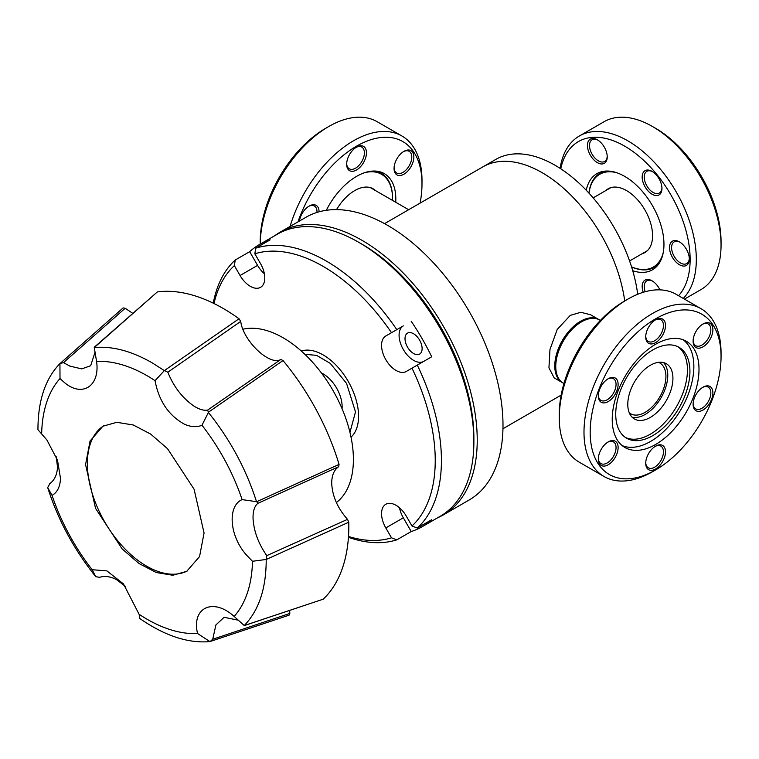 <?xml version="1.0" encoding="UTF-8"?>
<svg xmlns="http://www.w3.org/2000/svg" width="759" height="759" viewBox="0 0 759 759"><rect width="100%" height="100%" fill="white"/><g stroke="black" fill="none" stroke-linecap="round" stroke-linejoin="round"><path stroke-width="1.14" d="M384.547 223.639L482.952 166.828A118.413 68.367 60 0 1 542.154 172.691A118.413 68.367 -120 0 0 482.952 166.828L495.836 159.39A118.413 68.367 60 0 1 555.038 165.253A118.413 68.367 60 0 1 637.702 294.293M542.154 172.691A118.413 68.367 60 0 1 624.723 301.029A118.413 68.367 -120 0 0 542.154 172.691M351.009 437.118A50.056 28.899 -120 0 0 355.003 396.312A50.056 28.899 -120 0 0 323.173 354.927A50.056 28.899 -120 0 0 301.314 351.037M214 303.534A158.489 91.507 60 0 1 234.351 265.612L240.062 275.508A20.474 11.821 -120 0 0 250.309 286.314A20.474 11.821 -120 0 0 260.546 287.329A20.474 11.821 -120 0 0 260.546 263.677L254.834 253.791A158.489 91.507 60 0 1 391.511 332.698L385.8 336A20.474 11.821 -120 0 0 382.659 352.404A20.474 11.821 -120 0 0 396.037 370.449A20.474 11.821 -120 0 0 406.274 371.464L411.985 368.162A158.489 91.507 60 0 1 411.985 525.996L406.274 516.101A20.474 11.821 -120 0 0 385.8 504.28A20.474 11.821 -120 0 0 385.8 527.922L391.511 537.818A158.489 91.507 60 0 1 348.495 536.48M391.511 332.698L403.323 325.886A20.474 11.821 -120 0 0 400.183 342.29A20.474 11.821 -120 0 0 413.56 360.335A20.474 11.821 -120 0 0 423.759 361.369M348.438 537.306A162.862 94.031 -120 0 0 396.805 539.848L391.511 537.818M411.985 525.996L417.289 528.027L431.71 519.697A162.862 94.031 60 0 1 422.118 526.727L440.154 516.319A162.862 94.031 -120 0 0 473.882 441.766A162.862 94.031 -120 0 0 358.722 242.301L358.722 242.301A162.862 94.031 -120 0 0 277.291 234.237L259.265 244.645A162.862 94.031 60 0 1 270.147 239.853L255.717 248.184L254.834 253.791M396.805 329.643A162.862 94.031 -120 0 0 326.266 261.039A162.862 94.031 -120 0 0 255.717 248.184M411.236 321.313A162.862 94.031 60 0 1 431.71 356.777L411.985 368.162M417.289 528.027A162.862 94.031 -120 0 0 417.289 365.107M422.118 526.727A162.862 94.031 60 0 1 411.236 531.518L396.805 539.848M473.882 441.766L473.882 438.19A158.489 91.507 -120 0 0 361.815 244.085L358.732 242.301L361.815 244.085M413.56 353.495A12.097 6.983 60 0 1 405.657 342.831A12.097 6.983 60 0 1 407.507 333.144A12.097 6.983 60 0 1 413.56 333.742A12.097 6.983 60 0 1 421.463 344.396A12.097 6.983 60 0 1 419.604 354.092A12.097 6.983 60 0 1 413.56 353.495M234.351 265.612L235.243 260.005L249.673 251.675L257.586 265.384A20.474 11.821 -120 0 0 264.36 273.714M235.243 260.005A162.862 94.031 -120 0 0 213.26 303.173M399.5 507.771A20.474 11.821 -120 0 0 403.323 517.809L411.236 531.518M403.323 325.886L385.8 336L403.323 325.886M249.673 251.675A162.862 94.031 60 0 1 259.265 244.645M562.817 382.859A36.432 21.034 -60 0 1 562.324 382.583L554.136 377.859L548.947 367.802L549.981 349.463L557.22 329.444L570.294 315.364L580.806 312.291L590.568 314.748L598.756 319.482A36.432 21.034 -60 0 1 599.24 319.776M562.324 382.583A36.432 21.034 -60 0 1 556.736 353.39A36.432 21.034 -60 0 1 580.54 321.285A36.432 21.034 -60 0 1 598.756 319.482M605.758 190.585A36.802 21.243 60 0 1 608.158 188.782A36.802 21.243 60 0 1 626.554 190.604A36.802 21.243 60 0 1 650.596 223.032A36.802 21.243 60 0 1 644.951 252.519A36.802 21.243 60 0 1 642.19 253.696M663.195 252.851A53.557 30.92 60 0 1 631.564 266.883M631.592 266.978A54.287 31.347 -120 0 0 654.211 267.367A54.287 31.347 -120 0 0 659.533 262.747M589.012 193.194A53.557 30.92 60 0 1 616.982 172.815M606.583 171.041A54.287 31.347 -120 0 0 599.923 173.337A54.287 31.347 -120 0 0 588.946 193.118M336.351 502.572A99.315 57.342 -120 0 0 353.4 459.442A99.315 57.342 -120 0 0 315.735 365.847A99.315 57.342 -120 0 0 243.136 329.159M336.541 209.617A36.802 21.243 -60 0 1 354.709 190.604A36.802 21.243 -60 0 1 373.105 188.782A36.802 21.243 -60 0 1 375.506 190.585M364.273 172.815A53.557 30.92 -60 0 1 392.574 198.782A53.557 30.92 -60 0 1 392.555 200.423M392.574 198.488A54.287 31.347 120 0 0 392.574 198.184A54.287 31.347 120 0 0 381.331 173.337A54.287 31.347 120 0 0 374.671 171.041M652.522 471.719L655.615 469.935L652.522 471.719A96.915 55.957 -60 0 1 604.069 476.519L579.335 462.24A96.915 55.957 -60 0 1 559.26 417.877L559.26 414.31A92.541 53.434 -60 0 1 624.695 300.962L627.788 299.179A96.915 55.957 -60 0 1 676.25 294.378L700.974 308.657A96.915 55.957 -60 0 1 721.05 353.02L721.05 356.597A92.541 53.434 -60 0 1 655.615 469.935A92.541 53.434 -60 0 1 590.179 432.156A92.541 53.434 -60 0 1 655.615 318.818A92.541 53.434 -60 0 1 721.05 356.597M559.26 417.877A96.915 55.957 -60 0 1 627.788 299.179L624.695 300.962M604.069 476.519A96.915 55.957 -60 0 1 583.994 432.156A96.915 55.957 -60 0 1 652.522 313.458A96.915 55.957 -60 0 1 700.974 308.657M607.693 442.222A12.533 7.239 -60 0 1 613.462 441.88A12.533 7.239 -60 0 1 616.052 447.611A12.533 7.239 -60 0 1 607.191 462.962A12.533 7.239 -60 0 1 600.929 463.588A12.533 7.239 -60 0 1 598.348 458.417M655.083 446.463A12.533 7.239 -60 0 1 660.852 446.112A12.533 7.239 -60 0 1 663.442 451.852A12.533 7.239 -60 0 1 654.581 467.202A12.533 7.239 -60 0 1 648.319 467.819A12.533 7.239 -60 0 1 645.738 462.648M702.473 387.507A12.533 7.239 -60 0 1 708.242 387.156A12.533 7.239 -60 0 1 710.832 392.896A12.533 7.239 -60 0 1 701.971 408.247A12.533 7.239 -60 0 1 695.709 408.864A12.533 7.239 -60 0 1 693.119 403.703M702.473 324.321A12.533 7.239 -60 0 1 708.242 323.97A12.533 7.239 -60 0 1 710.832 329.71A12.533 7.239 -60 0 1 701.971 345.06A12.533 7.239 -60 0 1 695.709 345.677A12.533 7.239 -60 0 1 693.119 340.516M655.083 320.089A12.533 7.239 -60 0 1 660.852 319.738A12.533 7.239 -60 0 1 663.442 325.478A12.533 7.239 -60 0 1 654.581 340.829A12.533 7.239 -60 0 1 648.319 341.446A12.533 7.239 -60 0 1 645.738 336.284M607.693 379.045A12.533 7.239 -60 0 1 613.462 378.694A12.533 7.239 -60 0 1 616.052 384.433A12.533 7.239 -60 0 1 607.191 399.784A12.533 7.239 -60 0 1 600.929 400.401A12.533 7.239 -60 0 1 598.348 395.23M699.001 369.329A61.356 35.426 -60 0 1 672.218 431.074A61.356 35.426 -60 0 1 624.932 447.506A61.356 35.426 -60 0 1 612.228 419.423A61.356 35.426 -60 0 1 639.012 357.679A61.356 35.426 -60 0 1 686.288 341.237A61.356 35.426 -60 0 1 699.001 369.329M608.225 441.899L608.225 441.899A13.994 8.074 -60 0 1 618.12 447.611A13.994 8.074 -60 0 1 608.225 464.755A13.994 8.074 -60 0 1 598.329 459.034A13.994 8.074 -60 0 1 608.225 441.899L608.225 441.899M655.615 446.14L655.615 446.14A13.994 8.074 -60 0 1 665.51 451.852A13.994 8.074 -60 0 1 655.615 468.986A13.994 8.074 -60 0 1 645.719 463.275A13.994 8.074 -60 0 1 655.615 446.14L655.615 446.14M703.005 387.185L703.005 387.185A13.994 8.074 -60 0 1 712.891 392.896A13.994 8.074 -60 0 1 703.005 410.031A13.994 8.074 -60 0 1 693.109 404.319A13.994 8.074 -60 0 1 703.005 387.185L703.005 387.185M703.005 323.998L703.005 323.998A13.994 8.074 -60 0 1 712.891 329.71A13.994 8.074 -60 0 1 703.005 346.844A13.994 8.074 -60 0 1 693.109 341.133A13.994 8.074 -60 0 1 703.005 323.998L703.005 323.998M655.615 319.767L655.615 319.767A13.994 8.074 -60 0 1 665.51 325.478A13.994 8.074 -60 0 1 655.615 342.613A13.994 8.074 -60 0 1 645.719 336.901A13.994 8.074 -60 0 1 655.615 319.767L655.615 319.767M608.225 378.722L608.225 378.722A13.994 8.074 -60 0 1 618.12 384.433A13.994 8.074 -60 0 1 608.225 401.568A13.994 8.074 -60 0 1 598.329 395.856A13.994 8.074 -60 0 1 608.225 378.722L608.225 378.722M326.304 210.3A55.521 32.058 -60 0 1 356.559 176.382A55.521 32.058 -60 0 1 384.32 173.631A55.521 32.058 -60 0 1 395.724 202.264M420.097 203.118A92.541 53.434 120 0 0 421.995 183.934A92.541 53.434 120 0 0 356.559 146.155A92.541 53.434 120 0 0 297.974 221.875M421.995 183.934L421.995 180.367A96.915 55.957 120 0 0 401.928 136.003A96.915 55.957 120 0 0 353.466 140.804A96.915 55.957 120 0 0 290.09 226.429M299.444 221.03A13.994 8.074 -60 0 1 309.169 206.059L309.169 206.059A13.994 8.074 -60 0 1 319.065 211.808M316.987 212.425A12.533 7.239 120 0 0 314.406 206.04A12.533 7.239 120 0 0 308.638 206.382M356.559 147.113L356.559 147.113A13.994 8.074 -60 0 1 366.455 152.825A13.994 8.074 -60 0 1 356.559 169.959A13.994 8.074 -60 0 1 346.664 164.248A13.994 8.074 -60 0 1 356.559 147.113L356.559 147.113M346.683 163.621A12.533 7.239 120 0 0 349.263 168.792A12.533 7.239 120 0 0 355.535 168.175A12.533 7.239 120 0 0 363.722 157.122A12.533 7.239 120 0 0 361.796 147.085A12.533 7.239 120 0 0 356.028 147.436M403.949 151.345L403.949 151.345A13.994 8.074 -60 0 1 413.845 157.056A13.994 8.074 -60 0 1 403.949 174.19A13.994 8.074 -60 0 1 394.054 168.479A13.994 8.074 -60 0 1 403.949 151.345L403.949 151.345M394.073 167.862A12.533 7.239 120 0 0 396.653 173.024A12.533 7.239 120 0 0 402.915 172.407A12.533 7.239 120 0 0 411.103 161.363A12.533 7.239 120 0 0 409.186 151.316A12.533 7.239 120 0 0 403.418 151.667M325.649 128.309L328.732 126.525A96.915 55.957 120 0 0 260.214 244.094L260.204 241.647A92.541 53.434 120 0 1 325.649 128.309L328.732 126.525A96.915 55.957 120 0 1 377.195 121.725L401.928 136.003M600.378 320.412L599.733 320.042A36.432 21.034 120 0 0 581.517 321.844L579.459 323.04L581.517 321.844A36.432 21.034 120 0 0 555.759 366.474A36.432 21.034 120 0 0 563.301 383.153L563.946 383.523M658.47 362.337A29.297 16.916 -60 0 1 659.856 363.001A29.297 16.916 -60 0 1 664.343 386.473A29.297 16.916 -60 0 1 645.207 412.279A29.297 16.916 -60 0 1 630.558 413.731A29.297 16.916 -60 0 1 629.296 412.868M338.666 466.709C334.121 469.859 331.797 475.286 331.702 482.971C332.243 495.959 337.508 508.084 347.518 519.355L266.77 555.635C258.439 543.681 253.867 531.328 253.051 518.596C252.87 511.111 254.512 506.006 257.975 503.283L338.666 466.709L339.064 464.404A177.758 102.626 60 0 0 283.031 360.544L280.811 359.472L207.672 410.069L208.393 412.45L201.979 425.239C196.828 427.393 191.002 427.061 184.513 424.243C168.678 415.515 158.849 400.989 155.045 380.676L164.333 370.62L239.028 318.771A177.758 102.626 60 0 0 223.137 308.42A177.758 102.626 60 0 0 157.388 291.902L94.258 347.565C112.114 345.886 131.392 350.962 152.085 362.783L164.333 370.62M94.258 347.565L96.573 361.436C100.264 386.654 81.45 398.219 63.263 381.511L60.008 378.532L59.933 363.608C45.274 378.732 37.95 400.761 37.95 429.698L46.868 439.935L57.523 460.248L60.521 478.578C60.037 486.984 57.21 492.563 52.029 495.333L47.684 487.572C58.035 520 74.069 549.715 95.776 576.707L99.581 577.305C104.903 575.73 110.539 576.498 116.497 579.601L125.624 586.555M207.672 410.069C203.829 410.79 199.219 409.433 193.83 405.999C182.34 397.963 173.678 386.701 167.834 372.223L240.726 321.408L239.028 318.771M96.573 361.436A149.115 86.09 60 0 1 147.075 375.724A149.115 86.09 60 0 1 155.045 380.676M94.543 348.115L94.249 347.489M95.112 351.939L90.663 365.743L81.697 368.893L69.752 366.075L63.509 362.612L125.197 308.268L123.129 307.898L60.132 363.428L123.1 307.917M56.223 456.738L57.494 466.889C57.21 474.641 54.487 480.362 49.307 484.071L50.369 483.274M204.067 532.989L199.56 556.565L186.714 571.347L172.767 575.246L156.316 572.542L138.992 563.51L122.142 548.909L95.558 508.388L85.558 464.574L90.065 440.998L102.911 426.207L116.858 422.308L133.299 425.012L150.633 434.053L167.483 448.645L194.067 489.175L204.067 532.989M266.21 559.468C266.219 588.405 258.885 610.435 244.227 625.549L323.163 599.202A177.758 102.626 60 0 0 348.779 522.211L266.21 559.468L252.481 561.28L246.732 555.332C229.351 536.271 227.15 505.987 242.112 499.621L256.684 501.699L339.064 464.404M201.979 425.239A149.115 86.09 60 0 1 242.112 499.621M41.66 433.674A149.115 86.09 60 0 1 60.008 378.532M103.831 425.704A83.794 48.377 -120 0 0 87.37 463.521A83.794 48.377 -120 0 0 123.356 547.22A83.794 48.377 -120 0 0 187.606 570.806M289.634 610.521L289.834 613.452L212.719 639.258L215.926 624.904L224.114 617.304L238.468 620.226M289.834 613.452L289.075 615.179L209.901 641.592C188.166 643.518 164.807 635.833 139.827 618.538L139.656 616.868M125.197 308.268L132.759 313.344M157.388 291.902L94.268 347.224M240.726 321.408C243.117 340.943 269.701 366.18 280.811 359.472M348.779 522.211L347.518 519.355M244.284 625.587L323.163 599.202M208.393 412.45C230.1 439.452 246.125 469.166 256.485 501.595M283.031 360.544L208.402 412.232M59.933 363.608L63.509 362.612M49.847 483.682L47.684 487.572M252.481 561.28A149.115 86.09 60 0 1 234.133 616.422L244.227 625.549M266.77 555.635L266.352 559.26M256.684 501.699L257.975 503.283M164.608 370.629L167.834 372.223M50.388 483.255L49.307 484.071M95.776 576.707L92.162 569.715A149.115 86.09 60 0 1 52.029 495.333M92.162 569.715L106.896 570.882L123.442 583.899L139.096 614.278L139.827 618.538M209.901 641.592L197.568 633.518A149.115 86.09 60 0 1 139.096 614.278M212.719 639.258L210.139 641.535M197.568 633.518C191.334 607.561 213.241 597.352 234.133 616.422L233.753 616.099M586.261 190.262A55.521 32.058 60 0 1 596.935 173.631A55.521 32.058 60 0 1 624.695 176.382A55.521 32.058 60 0 1 660.975 225.309A55.521 32.058 60 0 1 652.465 269.806A55.521 32.058 60 0 1 632.721 270.726M678.565 295.716A92.541 53.434 -120 0 0 690.13 259.502A92.541 53.434 -120 0 0 631.678 150.614A92.541 53.434 -120 0 0 560.749 168.783M683.252 298.429A96.915 55.957 -120 0 0 696.316 259.502A96.915 55.957 -120 0 0 627.788 140.804A96.915 55.957 -120 0 0 579.335 136.003A96.915 55.957 -120 0 0 560.123 168.365M597.864 140.102A12.533 7.239 -120 0 0 592.105 139.751A12.533 7.239 -120 0 0 589.506 145.491A12.533 7.239 -120 0 0 598.367 160.842A12.533 7.239 -120 0 0 604.638 161.458A12.533 7.239 -120 0 0 607.219 156.297M607.228 156.914A13.994 8.074 60 0 1 597.342 162.625A13.994 8.074 60 0 1 587.447 145.491A13.994 8.074 60 0 1 597.342 139.779A13.994 8.074 60 0 1 607.228 156.914M652.588 171.695A12.533 7.239 -120 0 0 646.82 171.344A12.533 7.239 -120 0 0 644.23 177.084A12.533 7.239 -120 0 0 653.091 192.435A12.533 7.239 -120 0 0 659.353 193.052A12.533 7.239 -120 0 0 661.933 187.89M661.952 188.507A13.994 8.074 60 0 1 652.057 194.219A13.994 8.074 60 0 1 642.161 177.084A13.994 8.074 60 0 1 652.057 171.373A13.994 8.074 60 0 1 661.952 188.507M679.419 264.73A13.994 8.074 60 0 1 669.523 247.595A13.994 8.074 60 0 1 679.419 241.884L679.419 241.884A13.994 8.074 60 0 1 689.314 259.018A13.994 8.074 60 0 1 679.419 264.73M679.95 242.206A12.533 7.239 -120 0 0 674.182 241.865A12.533 7.239 -120 0 0 672.256 251.903A12.533 7.239 -120 0 0 680.444 262.946A12.533 7.239 -120 0 0 686.715 263.572A12.533 7.239 -120 0 0 689.295 258.402M643.234 292.3A13.994 8.074 60 0 1 642.161 286.522A13.994 8.074 60 0 1 652.057 280.811A13.994 8.074 60 0 1 659.932 289.872M652.588 281.134A12.533 7.239 -120 0 0 646.82 280.783A12.533 7.239 -120 0 0 644.23 286.522A12.533 7.239 -120 0 0 645.188 291.731M684.457 299.122L700.974 289.587A96.915 55.957 -120 0 0 721.05 245.223A96.915 55.957 -120 0 0 652.522 126.525L652.522 126.525A96.915 55.957 -120 0 0 604.069 121.725L579.335 136.003M721.05 245.223L721.05 241.647A92.541 53.434 -120 0 0 655.615 128.309L652.522 126.525L655.615 128.309M677.796 346.673A52.466 30.294 -60 0 1 684.286 389.073A52.466 30.294 -60 0 1 650.359 434.176A52.466 30.294 -60 0 1 625.388 437.44M652.835 349.927A52.466 30.294 -60 0 1 679.058 347.328A52.466 30.294 -60 0 1 687.104 389.376A52.466 30.294 -60 0 1 652.835 435.609A52.466 30.294 -60 0 1 626.602 438.209A52.466 30.294 -60 0 1 618.557 396.16A52.466 30.294 -60 0 1 652.835 349.927M650.359 417.403A31.916 18.425 120 0 0 671.212 389.272A31.916 18.425 120 0 0 666.317 363.703A31.916 18.425 120 0 0 650.359 365.278A31.916 18.425 120 0 0 629.505 393.409A31.916 18.425 120 0 0 634.401 418.977A31.916 18.425 120 0 0 650.359 417.403M632.029 417.127A31.916 18.425 120 0 0 645.207 414.423A31.916 18.425 120 0 0 665.282 388.665A31.916 18.425 120 0 0 663.527 362.574M622.114 445.552A61.213 35.341 120 0 0 650.577 441.444A61.213 35.341 120 0 0 689.978 389.395A61.213 35.341 120 0 0 683.185 339.776M274.938 235.594A163.223 94.239 60 0 1 280.204 232.131A163.223 94.239 60 0 1 361.815 240.223A163.223 94.239 60 0 1 468.445 384.054A163.223 94.239 60 0 1 443.427 514.849A163.223 94.239 60 0 1 437.791 517.676M280.204 232.131L305.972 217.264A163.223 94.239 60 0 1 387.583 225.347A163.223 94.239 60 0 1 494.213 369.178A163.223 94.239 60 0 1 469.185 499.972L443.427 514.849M321.437 373.001A26.812 15.484 60 0 1 342.138 406.748A26.812 15.484 60 0 1 342.053 408.703M240.062 275.508L257.586 265.384M385.8 527.922L403.323 517.809M304.909 354.339L316.522 355.335L330.26 363.381L346.531 383.352L355.506 411.928L349.946 432.345M629.581 260.963L647.351 250.707M593.149 197.862L610.919 187.606M502.951 428.731L561.157 395.126M370.335 187.606L408.655 209.721M654.211 267.367L657.673 265.365M599.923 173.337L603.386 171.335M392.574 198.782L392.574 198.184M381.331 173.337L377.868 171.335M555.759 364.092L555.759 366.474"/></g></svg>
